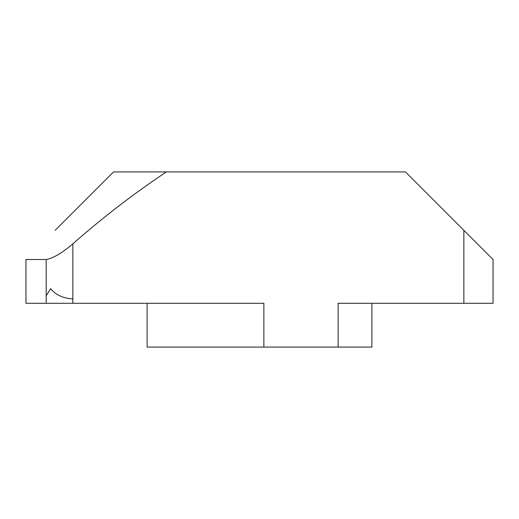 <?xml version="1.0" encoding="UTF-8"?>
<svg xmlns="http://www.w3.org/2000/svg" width="519" height="519" viewBox="0 0 519 519"><rect width="100%" height="100%" fill="white"/><g stroke="black" fill="none" stroke-linecap="round" stroke-linejoin="round"><path stroke-width="0.78" d="M371.896 303.291L371.896 347.081L147.104 347.081L147.104 303.291L147.104 347.081M338.129 347.081L338.129 303.291L493.05 303.291L493.05 259.5L405.469 171.919L113.531 171.919L55.144 230.306M166.365 171.919C133.591 193.801 102.418 217.772 72.848 243.833L72.848 298.912C63.097 298.341 55.702 294.935 50.661 288.694L46.185 295.785L46.185 303.291L25.95 303.291L25.95 259.5L46.185 259.5C53.12 258.306 62.008 253.084 72.848 243.833M72.848 298.912L72.848 303.291L263.879 303.291L263.879 347.081M72.848 303.291L46.185 303.291M463.856 303.291L463.856 230.306M46.185 259.5L46.185 295.785"/></g></svg>
